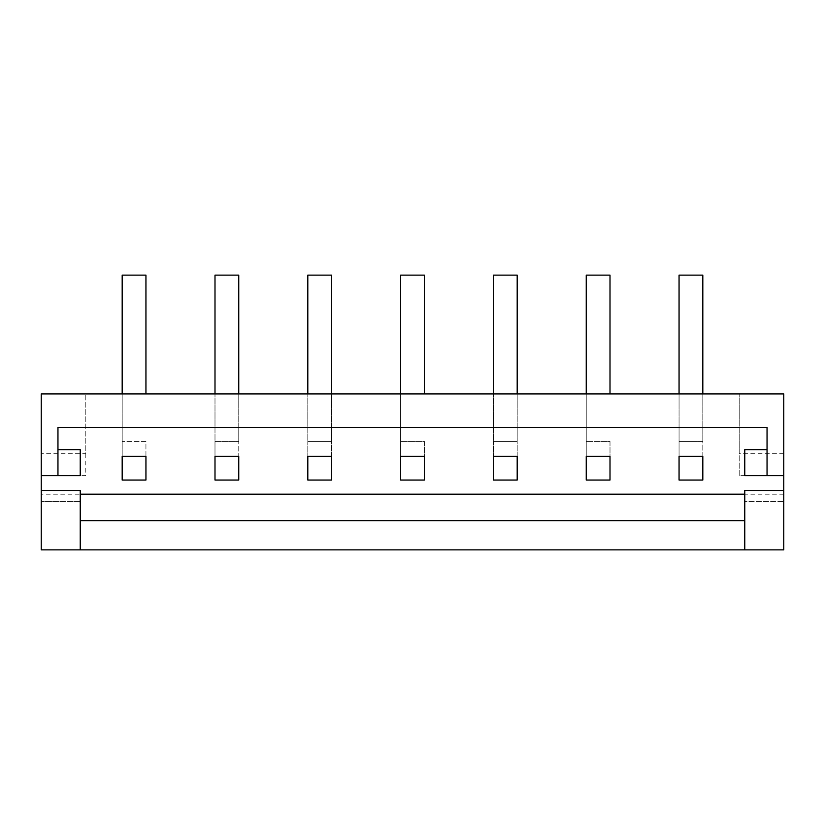 <?xml version="1.0" encoding="UTF-8"?>
<svg xmlns="http://www.w3.org/2000/svg" width="825" height="825" viewBox="0 0 825 825"><rect width="100%" height="100%" fill="white"/><g stroke="black" fill="none" stroke-linecap="round" stroke-linejoin="round"><path stroke-width="0.62" stroke-dasharray="4.12 3.09" d="M122.183 480.057L122.183 456.287L145.943 456.287L145.943 480.057L122.183 480.067L122.183 456.308L145.943 456.308L145.943 480.067L122.183 480.057L122.183 393.938M214.995 456.308L238.755 456.308L238.755 480.067L214.995 480.067L214.995 456.308M307.808 456.308L331.567 456.308L331.567 480.067L307.808 480.067L307.808 456.308M400.62 456.308L424.38 456.308L424.38 480.067L400.62 480.067L400.62 456.308M493.433 456.308L517.192 456.308L517.192 480.067L493.433 480.067L493.433 456.308M586.245 456.308L610.005 456.308L610.005 480.067L586.245 480.067L586.245 456.308M679.058 456.308L702.817 456.308L702.817 480.067L679.058 480.067L679.058 456.308M80.231 475.613L80.231 449.625L57.956 449.625L57.956 427.35L767.044 427.35L767.044 449.625L744.769 449.625L744.769 475.613L783.75 475.613L783.75 393.938L41.25 393.938L41.25 475.613L80.231 475.613M41.25 490.463L41.25 501.6L41.25 490.463L80.231 490.463L80.231 501.6L41.25 501.6L80.231 501.6L80.231 494.175L41.25 494.175M783.75 494.175L744.769 494.175L744.769 501.6L783.75 501.6L783.75 490.463L783.75 501.6L744.769 501.6L744.769 490.463L783.75 490.463M80.231 549.863L80.231 494.175M744.769 549.863L744.769 494.175M783.75 453.729L739.2 453.729L739.2 393.938L739.2 475.613L783.75 475.613L783.75 549.863L41.25 549.863L41.25 475.613L85.8 475.613L85.8 393.938L85.8 453.729L41.25 453.729M57.956 449.625L57.956 475.613M767.044 475.613L767.044 449.625M214.995 480.057L214.995 456.287L238.755 456.287L238.755 480.057L214.995 480.057L214.995 393.938M307.808 480.057L307.808 456.287L331.567 456.287L331.567 480.057L307.808 480.057L307.808 393.938M400.62 480.057L400.62 456.287L424.38 456.287L424.38 480.057L400.62 480.057L400.62 393.938M493.433 480.057L493.433 456.287L517.192 456.287L517.192 480.057L493.433 480.057L493.433 393.938M586.245 480.057L586.245 456.287L610.005 456.287L610.005 480.057L586.245 480.057L586.245 393.938M679.058 480.057L679.058 456.287L702.817 456.287L702.817 480.057L679.058 480.057L679.058 393.938M85.8 453.729L85.8 475.613M739.2 475.613L739.2 453.729M400.62 456.287L400.62 275.137L424.38 275.137L424.38 393.938M122.183 456.287L122.183 275.137L145.943 275.137L145.943 393.938M702.817 456.287L702.817 275.137L679.058 275.137L679.058 441.457L702.817 441.457L702.817 393.938M679.058 456.287L679.058 441.457L702.817 441.457L702.817 480.057M517.192 480.057L517.192 275.137L493.433 275.137L493.433 441.457L517.192 441.457L517.192 393.938M424.38 480.057L424.38 441.457L400.62 441.457L424.38 441.457L424.38 456.287M238.755 480.057L238.755 275.137L214.995 275.137L214.995 441.457L238.755 441.457L238.755 393.938M586.245 456.287L586.245 275.137L610.005 275.137L610.005 393.938M517.192 456.287L517.192 441.457L493.433 441.457L493.433 456.287M214.995 456.287L214.995 441.457L238.755 441.457L238.755 456.287M610.005 480.057L610.005 441.457L586.245 441.457L610.005 441.457L610.005 456.287M331.567 480.057L331.567 275.137L307.808 275.137L307.808 441.457L331.567 441.457L331.567 393.938M331.567 456.287L331.567 441.457L307.808 441.457L307.808 456.287M145.943 456.287L145.943 441.457L122.183 441.457L145.943 441.457L145.943 480.057"/><path stroke-width="1.24" d="M122.183 480.067L145.943 480.067L145.943 456.308L122.183 456.308L122.183 480.067M41.25 475.613L41.25 549.863L783.75 549.863L783.75 393.938L41.25 393.938L41.25 475.613L57.956 475.613L57.956 427.35L767.044 427.35L767.044 475.613L783.75 475.613M744.769 494.175L80.231 494.175M744.769 520.688L80.231 520.688M610.005 456.308L586.245 456.308L586.245 480.067L610.005 480.067L610.005 456.308M767.044 449.625L744.769 449.625L744.769 475.613L767.044 475.613M517.192 480.067L517.192 456.308L493.433 456.308L493.433 480.067L517.192 480.067M307.808 480.067L331.567 480.067L331.567 456.308L307.808 456.308L307.808 480.067M702.817 480.067L702.817 456.308L679.058 456.308L679.058 480.067L702.817 480.067M57.956 475.613L80.231 475.613L80.231 449.625L57.956 449.625M424.38 480.067L424.38 456.308L400.62 456.308L400.62 480.067L424.38 480.067M214.995 456.308L214.995 480.067L238.755 480.067L238.755 456.308L214.995 456.308M41.25 490.463L80.231 490.463L80.231 549.863M783.75 490.463L744.769 490.463L744.769 549.863M400.62 393.938L400.62 275.137L424.38 275.137L424.38 393.938M122.183 393.938L122.183 275.137L145.943 275.137L145.943 393.938M679.058 393.938L679.058 275.137L702.817 275.137L702.817 393.938M586.245 393.938L586.245 275.137L610.005 275.137L610.005 393.938M517.192 393.938L517.192 275.137L493.433 275.137L493.433 393.938M214.995 393.938L214.995 275.137L238.755 275.137L238.755 393.938M331.567 393.938L331.567 275.137L307.808 275.137L307.808 393.938"/></g></svg>
